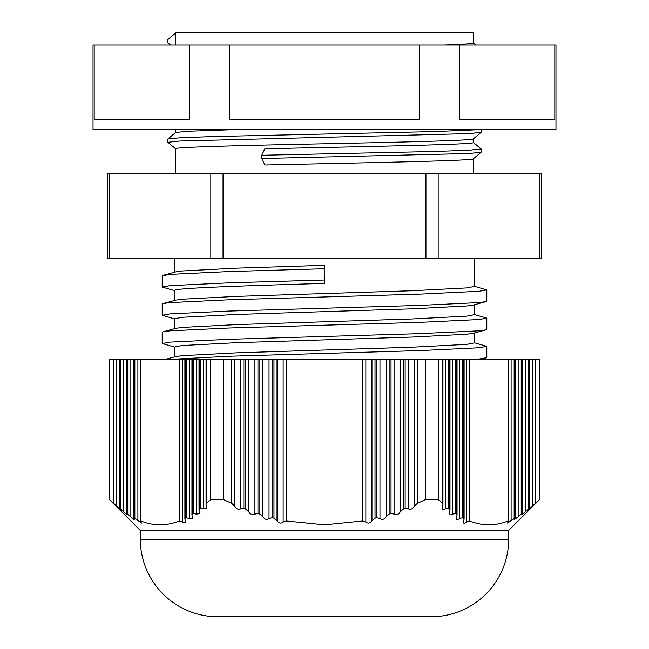 <?xml version="1.0" encoding="UTF-8"?>
<svg xmlns="http://www.w3.org/2000/svg" width="649" height="649" viewBox="0 0 649 649"><rect width="100%" height="100%" fill="white"/><g stroke="black" fill="none" stroke-linecap="round" stroke-linejoin="round"><path stroke-width="0.97" d="M462.047 32.45L186.953 32.45M140.314 530.452L508.686 530.452L508.686 539.262A77.629 77.629 0 0 1 436.704 616.55L212.296 616.55A77.629 77.629 0 0 1 140.314 539.262L140.314 530.452L109.519 499.657L109.665 359.676L109.665 499.673L116.723 506.228L113.672 503.316L113.672 359.676L109.665 359.676M444.07 45.032C463.451 44.335 473.226 43.653 473.405 42.996L473.405 32.45L175.595 32.45L175.595 45.032M93.034 45.032L555.966 45.032L555.966 129.719L93.034 129.719L93.034 45.032M554.814 45.032L554.814 119.838L459.654 119.838L459.654 45.032M419.66 45.032L419.66 119.838L229.34 119.838L229.34 45.032M189.346 45.032L189.346 119.838L94.186 119.838L94.186 45.032M473.405 173.591L473.405 158.737M473.405 158.697C477.656 160.798 357.818 162.883 264.849 164.984L261.758 158.518L261.758 155.249L264.849 148.783C357.818 146.682 477.656 144.597 473.405 142.504L473.405 138.837M473.405 138.797C475.482 140.452 404.019 142.123 324.5 143.778C244.981 145.425 173.518 147.096 175.595 148.751L175.595 173.591M175.595 132.518L175.595 129.719M109.373 173.591L109.373 258.27L107.483 258.27L107.483 173.591L541.517 173.591L541.517 258.27L539.627 258.27L539.627 173.591M474.111 286.241L486.807 289.9L478.865 291.312L419.903 294.135L229.097 299.781L170.135 302.604L163.069 303.545L175.847 300.098L182.215 299.205L236.561 296.382L412.44 290.736L466.785 287.913L474.111 286.501L474.111 258.27M174.889 272.126L174.889 258.27M163.069 275.314L175.847 271.874L182.215 270.974L236.561 268.151L324.5 265.327L324.5 268.735L229.097 271.558L170.135 274.381L162.193 275.793L162.193 287.069L170.135 285.657L229.097 282.834L324.5 280.011L324.5 283.41C244.584 285.763 172.804 288.115 174.889 290.468L174.889 300.357M164.254 359.676L175.847 356.552L182.215 355.66L236.561 352.837L412.44 347.191L466.785 344.368L474.111 342.956L474.111 333.067M174.889 347.183L162.193 343.524L170.135 342.112L229.097 339.289L419.903 333.643L478.865 330.82L485.931 329.887L473.153 333.326L466.785 334.227L412.44 337.05L236.561 342.688L182.215 345.511L174.889 346.923L174.889 356.812M474.111 314.473L486.807 318.132L478.865 319.543L419.903 322.366L229.097 328.013L170.135 330.836L163.069 331.769L175.847 328.329L182.215 327.429L236.561 324.605L412.44 318.959L466.785 316.136L474.111 314.724L474.111 304.843M174.889 318.959L162.193 315.292L170.135 313.881L229.097 311.058L419.903 305.411L478.865 302.588L485.931 301.655L473.153 305.095L466.785 305.995L412.44 308.819L236.561 314.465L182.215 317.288L174.889 318.7L174.889 328.581M512.767 519.184L511.104 520.676L515.582 517.683L515.582 359.676L518.162 359.676L518.162 516.75L522.161 513.489L521.691 514.868L529.219 508.394L528.748 509.441L539.335 499.673L539.335 359.676L532.277 359.676L532.277 506.228M529.689 508.126L529.689 359.676L529.219 359.676L529.219 508.792M522.64 513.343L522.64 359.676L522.161 359.676L522.161 514.113M518.162 516.75L514.633 519.427L515.103 518.567L515.103 359.676L511.104 359.676L511.104 520.676L507.575 523.062L508.053 522.08L508.053 359.676L511.104 359.676M508.524 359.676L508.524 521.09L508.053 520.985C495.228 526.071 482.458 526.071 469.746 520.985L466.696 522.08C464.595 523.492 463.418 523.54 463.167 522.242L464.108 519.103L464.108 359.676L459.638 359.676L459.638 518.567L462.688 517.707L464.108 519.103M459.638 518.567C457.488 519.857 456.312 519.792 456.109 518.373L457.05 515.119L457.05 359.676L452.58 359.676L452.58 514.113L455.63 513.489L457.05 515.119M452.58 514.113C450.39 515.282 449.213 515.103 449.051 513.594L449.992 510.228L449.992 359.676L445.522 359.676L445.522 508.792L448.581 508.394L449.992 510.228M445.522 508.792C443.299 509.83 442.123 509.546 441.993 507.948L442.942 504.508L442.942 359.676L414.313 359.676L414.313 506.228L417.364 503.316L425.371 499.673L438.464 499.673L442.464 503.316L442.942 504.508M414.313 506.228C412.715 508.978 410.671 509.838 408.197 508.792L408.197 359.676L414.313 359.676M408.197 359.676L400.198 359.676L400.198 511.915L403.248 509.124L405.146 508.394L408.197 508.792M400.198 511.915C398.551 514.641 396.507 515.371 394.081 514.113L394.081 359.676L400.198 359.676M394.081 359.676L386.082 359.676L386.082 516.75L389.14 514.105L391.031 513.489L394.081 514.113M386.082 516.75C384.378 519.435 382.342 520.044 379.973 518.567L379.973 359.676L386.082 359.676M379.973 359.676L371.966 359.676L371.966 520.676L375.025 518.202L376.915 517.707L379.973 518.567M371.966 520.676C370.198 523.305 368.161 523.767 365.858 522.08L362.799 520.985L362.799 359.676L371.966 359.676M140.947 520.985L140.476 521.09L140.476 359.676L140.947 359.676L140.947 520.985C153.667 526.071 166.428 526.071 179.254 520.985L182.304 522.08L185.833 522.242L184.892 519.103L185.363 518.202L186.312 517.707L189.362 518.567L192.891 518.373L191.95 515.119L192.42 514.105L193.37 513.489L196.42 514.113L199.949 513.594L199.008 510.228L199.478 509.124L200.419 508.394L203.478 508.792L207.007 507.948L206.058 504.508L206.536 503.316L210.536 499.673L223.629 499.673L231.636 503.316L234.687 506.228L234.687 359.676L240.803 359.676L240.803 508.792L243.854 508.394L245.752 509.124L248.802 511.915L248.802 359.676L254.919 359.676L254.919 514.113L257.969 513.489L259.86 514.105L262.918 516.75L262.918 359.676L269.027 359.676L269.027 518.567L272.085 517.707L273.975 518.202L277.034 520.676L277.034 359.676L286.201 359.676L286.201 520.985L324.5 524.814L362.799 520.985M140.476 521.09L141.425 523.062L134.838 518.202L137.896 520.676L137.896 359.676L133.418 359.676L133.418 517.683L134.838 518.202L134.838 359.676M184.892 519.103L184.892 359.676L191.95 359.676L191.95 515.119M134.367 519.427L133.418 517.683M127.309 514.868L126.36 513.343L126.36 359.676L119.311 359.676L119.311 508.126L123.781 511.915L120.722 509.124L120.722 359.676M199.008 510.228L199.008 359.676L206.058 359.676L206.058 504.508M120.252 509.441L119.311 508.126M508.686 530.452L539.481 499.657L539.335 359.676M119.781 508.792L116.723 506.228L116.723 359.676L113.672 359.676M234.687 359.676L206.058 359.676M116.723 359.676L119.311 359.676M438.464 499.673L438.464 359.676M210.536 359.676L210.536 499.673M529.689 359.676L532.277 359.676M442.942 359.676L445.522 359.676M425.371 499.673L425.371 359.676M223.629 359.676L223.629 499.673M529.219 359.676L525.219 359.676L525.219 511.915M233.51 504.622L231.636 503.316L231.636 359.676M240.803 508.792C238.329 509.838 236.293 508.986 234.687 506.228M126.839 514.113C127.585 515.371 126.563 514.641 123.781 511.915L123.781 359.676M248.802 359.676L240.803 359.676M522.64 359.676L525.219 359.676M449.992 359.676L452.58 359.676M196.42 514.113L196.42 359.676L199.008 359.676M196.42 359.676L191.95 359.676M126.36 513.343L130.838 516.75L127.78 514.105L127.78 359.676L126.36 359.676M522.161 359.676L518.162 359.676M254.919 514.113C252.485 515.371 250.449 514.641 248.802 511.915M133.897 518.567C134.668 520.044 133.645 519.435 130.838 516.75L130.838 359.676L127.78 359.676M262.918 359.676L254.919 359.676M130.838 359.676L133.418 359.676M457.05 359.676L459.638 359.676M515.582 359.676L515.103 359.676M269.027 518.567C266.658 520.044 264.622 519.435 262.918 516.75M277.034 359.676L269.027 359.676M137.896 359.676L140.476 359.676M464.108 359.676L466.696 359.676L466.696 522.08M182.304 522.08L182.304 359.676L184.892 359.676M286.201 520.985L283.142 522.08C280.847 523.767 278.81 523.305 277.034 520.676M508.053 359.676L466.696 359.676M182.304 359.676L140.947 359.676M286.201 359.676L362.799 359.676M163.069 303.545L162.193 304.016L162.193 315.292M163.069 331.769L162.193 332.247L162.193 343.524M474.111 342.696L486.807 346.355L478.865 347.767L419.903 350.59L229.097 356.236L164.668 359.676M324.5 268.735L324.5 280.011M485.931 358.11L480.114 359.676L470.184 359.676L478.865 359.051L486.807 357.64L486.807 346.355M485.931 329.887L486.807 329.408L486.807 318.132M485.931 301.655L486.807 301.177L486.807 289.9M174.889 290.728L162.193 287.069M223.053 173.591L223.053 258.27L210.828 258.27L210.828 173.591M438.172 173.591L438.172 258.27L425.947 258.27L425.947 173.591M109.373 258.27L210.828 258.27M438.172 258.27L539.627 258.27M223.053 258.27L425.947 258.27M477.721 129.719L435.236 131.56L213.764 136.533L180.536 137.734L167.929 138.951L175.644 132.477L187.658 131.268L231.782 129.719M175.595 33.05L167.888 39.516L167.134 41.147L167.888 42.777L170.582 45.032M508.686 539.262L140.314 539.262M535.328 503.316L535.328 359.676M442.464 503.316L442.464 359.676M206.536 359.676L206.536 503.316M203.478 508.792L203.478 359.676M448.581 359.676L448.581 508.394M200.419 508.394L200.419 359.676M119.781 359.676L119.781 508.394M417.364 503.316L417.364 359.676M528.278 509.124L528.278 359.676M449.522 359.676L449.522 509.124M199.478 509.124L199.478 359.676M405.146 508.394L405.146 359.676M243.854 359.676L243.854 508.394M403.248 509.124L403.248 359.676M245.752 359.676L245.752 509.124M455.63 359.676L455.63 513.489M193.37 513.489L193.37 359.676M126.839 359.676L126.839 513.489M521.22 514.105L521.22 359.676M456.58 359.676L456.58 514.105M192.42 514.105L192.42 359.676M391.031 513.489L391.031 359.676M257.969 359.676L257.969 513.489M389.14 514.105L389.14 359.676M259.86 359.676L259.86 514.105M189.362 518.567L189.362 359.676M462.688 359.676L462.688 517.707M186.312 517.707L186.312 359.676M133.897 359.676L133.897 517.707M514.162 518.202L514.162 359.676M463.637 359.676L463.637 518.202M185.363 518.202L185.363 359.676M376.915 517.707L376.915 359.676M272.085 359.676L272.085 517.707M375.025 518.202L375.025 359.676M273.975 359.676L273.975 518.202M365.858 522.08L365.858 359.676M283.142 359.676L283.142 522.08M469.746 359.676L469.746 520.985M179.254 520.985L179.254 359.676M261.758 158.518L468.464 153.513L481.071 152.304L481.112 148.97L469.186 150.211L435.236 151.46L261.758 155.249M175.644 148.824L167.888 142.285L179.814 141.036L468.464 133.613L481.071 132.404L481.639 129.719M167.888 42.777L170.533 45.032M167.929 142.35L167.929 138.951M481.071 148.897L473.356 142.431M473.356 138.87L481.071 132.404M473.356 158.77L481.071 152.304M167.134 41.147L167.929 42.85M473.356 42.923L475.871 45.032"/></g></svg>

